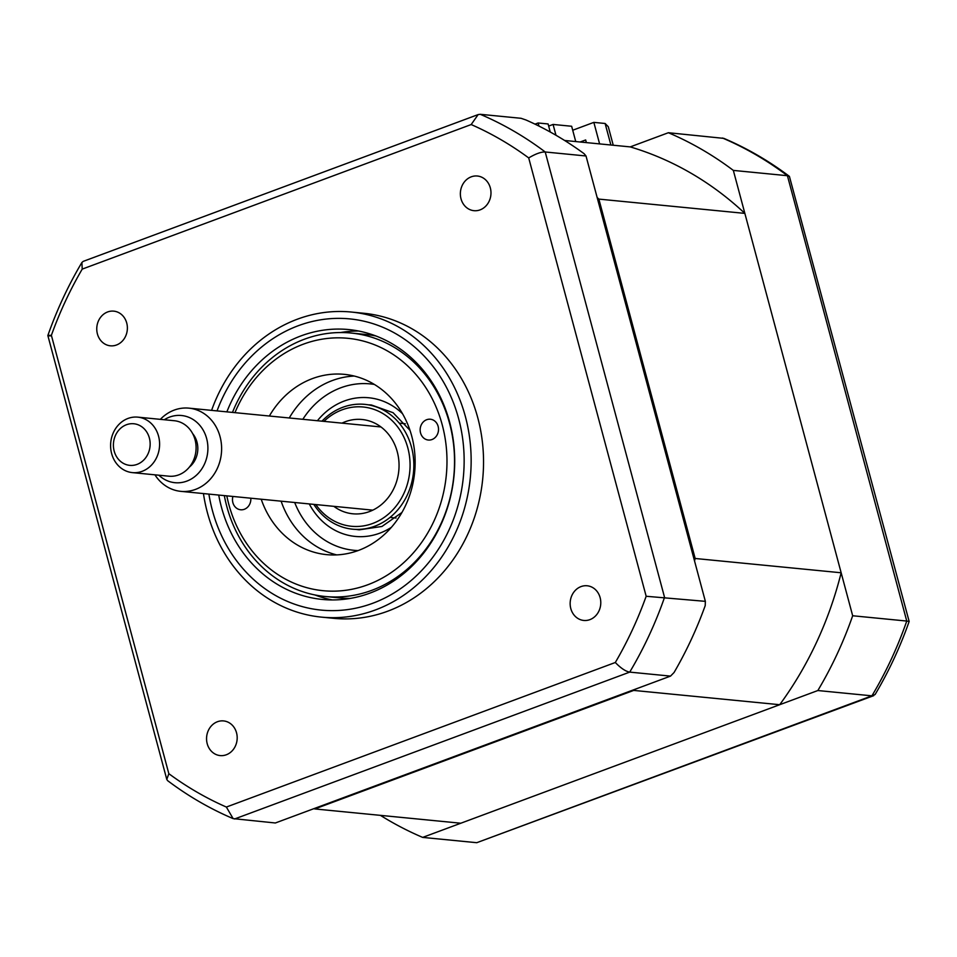 <?xml version="1.0" encoding="UTF-8"?>
<svg xmlns="http://www.w3.org/2000/svg" width="957" height="957" viewBox="0 0 957 957"><rect width="100%" height="100%" fill="white"/><g stroke="black" fill="none" stroke-linecap="round" stroke-linejoin="round"><path stroke-width="1.44" d="M600.135 597.67A17.417 15.288 -84.4 0 0 587.167 585.78A17.417 15.288 -84.4 0 0 570.803 608.568A17.417 15.288 -84.4 0 0 583.77 620.447A17.417 15.288 -84.4 0 0 600.135 597.67M236.535 732.799A17.417 15.288 -84.4 0 0 223.567 720.92A17.417 15.288 -84.4 0 0 207.202 743.697A17.417 15.288 -84.4 0 0 220.17 755.587A17.417 15.288 -84.4 0 0 236.535 732.799M126.731 323.035A17.417 15.288 -84.4 0 0 113.763 311.145A17.417 15.288 -84.4 0 0 97.411 333.933A17.417 15.288 -84.4 0 0 110.378 345.812A17.417 15.288 -84.4 0 0 126.731 323.035M490.331 187.895A17.417 15.288 -84.4 0 0 477.364 176.016A17.417 15.288 -84.4 0 0 461.011 198.793A17.417 15.288 -84.4 0 0 473.978 210.684A17.417 15.288 -84.4 0 0 490.331 187.895M203.446 493.573A153.276 134.578 -84.4 0 0 207.37 512.533A153.276 134.578 -84.4 0 0 321.456 617.121L333.837 618.342A153.276 134.578 -84.4 0 0 477.794 417.85A153.276 134.578 -84.4 0 0 363.708 313.262L351.327 312.042A153.276 134.578 -84.4 0 0 211.593 410.362M321.456 617.121A153.276 134.578 -84.4 0 0 465.401 416.63A153.276 134.578 -84.4 0 0 351.327 312.042M218.722 495.068A135.571 119.051 -84.4 0 0 221.378 506.911A135.571 119.051 -84.4 0 0 322.282 599.429A135.571 119.051 -84.4 0 0 449.623 422.085A135.571 119.051 -84.4 0 0 348.707 329.567A135.571 119.051 -84.4 0 0 226.869 411.857M358.612 331.014A135.571 119.051 -84.4 0 0 340.62 332.534M314.925 594.955A135.571 119.051 -84.4 0 0 332.282 599.931M670.522 676.109L674.051 672.52A376.209 330.344 95.6 0 0 705.213 605.614L705.357 601.343L586.019 155.979L584.129 153.718A376.209 330.344 95.6 0 0 526.003 119.996L521.063 118.297L480.247 114.302L478.141 114.589L471.179 124.554A365.741 321.145 95.6 0 1 528.707 157.929L646.166 596.271A365.741 321.145 95.6 0 1 615.315 662.495L226.366 807.05L233.125 818.618L275.353 822.984L670.522 676.109L629.718 672.113C625.699 671.443 620.902 668.237 615.315 662.495M705.357 601.343L646.166 596.271M586.019 155.979L545.215 151.984C541.112 151.828 535.609 153.814 528.707 157.929M226.366 807.05A365.741 321.145 95.6 0 1 168.827 773.675L51.379 335.333A365.741 321.145 95.6 0 1 82.218 269.108L81.895 262.481L83.247 261.357L478.141 114.589M82.218 269.108L471.179 124.554M168.827 773.675L166.793 779.429L167.595 780.625C188.098 796.068 209.942 808.737 233.125 818.618M51.379 335.333C47.108 335.369 46.737 335.572 50.242 335.943M166.793 779.429L47.85 335.548C56.87 309.865 68.222 285.509 81.895 262.481M380.431 815.364A376.209 330.344 -84.4 0 0 422.671 837.399L817.84 690.535A376.209 330.344 -84.4 0 0 852.675 615.758L733.337 170.406A376.209 330.344 -84.4 0 0 668.381 132.724L723.875 138.382C747.058 148.263 768.902 160.932 789.405 176.375L787.42 175.705A376.209 330.344 -84.4 0 0 722.463 138.011M733.337 170.406L787.42 175.705L906.758 621.057L909.15 621.452L789.405 176.375M613.246 145.237L608.281 126.719L605.123 123.489L593.842 122.376L572.717 130.236M852.675 615.758L906.758 621.057A376.209 330.344 -84.4 0 1 871.923 695.835L875.105 694.519C888.778 671.491 900.13 647.135 909.15 621.464M817.84 690.535L871.923 695.835L476.753 842.698L873.753 695.643M422.671 837.399L476.753 842.698M580.181 141.995L585.66 139.961L586.366 142.605M599.608 143.897L593.842 122.376M668.381 132.724L630.232 146.899A349.736 307.101 95.6 0 1 744.857 213.387L841.155 572.776A349.736 307.101 95.6 0 1 779.704 704.711L460.807 823.223L314.817 808.94A349.736 307.101 95.6 0 1 313.896 808.653M431.99 439.538A10.455 9.175 -84.4 0 0 438.485 428.413A10.455 9.175 -84.4 0 0 430.351 419.226A10.455 9.175 -84.4 0 0 426.678 419.716A10.455 9.175 -84.4 0 0 420.183 430.841A10.455 9.175 -84.4 0 0 428.305 440.029A10.455 9.175 -84.4 0 0 431.99 439.538M226.809 495.858A126.803 111.335 -84.4 0 0 367.727 584.787A126.803 111.335 -84.4 0 0 442.23 424.836A126.803 111.335 -84.4 0 0 303.261 344.209A126.803 111.335 -84.4 0 0 234.955 412.658M232.467 412.407A132.365 116.228 95.6 0 1 304.505 339.185A132.365 116.228 95.6 0 1 351.052 333.024A132.365 116.228 95.6 0 1 454.061 449.407A132.365 116.228 95.6 0 1 371.795 590.337A132.365 116.228 95.6 0 1 325.248 596.498A132.365 116.228 95.6 0 1 224.321 495.618M325.248 596.498L339.855 597.934A132.365 116.228 -84.4 0 0 350.286 598.412M232.91 496.456A10.455 9.175 -84.4 0 0 240.65 509.77A10.455 9.175 -84.4 0 0 244.322 509.291A10.455 9.175 -84.4 0 0 250.818 498.214M269.36 416.02A90.568 79.527 95.6 0 1 312.472 378.577A90.568 79.527 95.6 0 1 344.329 374.354A90.568 79.527 95.6 0 1 414.812 453.989A90.568 79.527 95.6 0 1 358.516 550.419A90.568 79.527 95.6 0 1 326.672 554.641A90.568 79.527 95.6 0 1 261.213 499.231M289.265 417.97A90.568 79.527 95.6 0 1 332.378 380.527A90.568 79.527 95.6 0 1 354.21 376.053M336.697 554.893A90.568 79.527 95.6 0 1 281.119 501.181M375.981 335.991A132.365 116.228 -84.4 0 0 365.646 334.448L351.052 333.024M779.704 704.711L633.713 690.416L314.817 808.94M841.155 572.776L695.165 558.481A349.736 307.101 95.6 0 1 694.531 560.958M634.335 689.566A349.736 307.101 95.6 0 1 633.713 690.416M744.857 213.387L598.867 199.104L695.165 558.481M597.144 197.501A349.736 307.101 95.6 0 1 598.867 199.104M630.232 146.899L564.63 140.476M555.969 135.248L553.074 124.446L548.66 126.085M550.251 132.018L548.098 123.955L538.133 122.986L535.011 124.147M538.133 122.986L538.97 126.085M553.074 124.446L571.652 126.264L575.743 141.564M355.944 529.388A62.707 55.051 -84.4 0 0 359.246 529.831L381.951 526.47L401.928 512.485M409.967 430.315L393.088 412.706L371.472 405.014A62.707 55.051 -84.4 0 0 368.134 404.811M358.097 550.574A83.606 73.414 95.6 0 1 294.696 502.509M302.843 419.298A83.606 73.414 95.6 0 1 374.354 384.439M355.561 550.442A83.606 73.414 -84.4 0 0 357.798 550.682M374.091 384.283A83.606 73.414 -84.4 0 0 371.842 384.08M315.81 504.578A59.92 52.611 -84.4 0 0 381.592 519.101A59.92 52.611 -84.4 0 0 407.826 447.9A59.92 52.611 -84.4 0 0 323.956 421.367M321.959 421.176A62.707 55.051 95.6 0 1 411.498 447.158A62.707 55.051 95.6 0 1 383.003 522.295A62.707 55.051 95.6 0 1 313.812 504.375M333.837 506.337A47.372 41.594 -84.4 0 0 352.774 513.789A47.372 41.594 -84.4 0 0 397.275 451.824A47.372 41.594 -84.4 0 0 362.009 419.489A47.372 41.594 -84.4 0 0 341.984 423.138M160.357 419.345A41.797 36.701 95.6 0 1 188.936 408.149A41.797 36.701 95.6 0 1 219.739 435.555A41.797 36.701 95.6 0 1 210.038 479.445A41.797 36.701 95.6 0 1 180.789 491.348A41.797 36.701 95.6 0 1 154.926 474.816M158.862 475.21A33.758 29.643 -84.4 0 0 198.554 473.081A33.758 29.643 -84.4 0 0 202.358 428.784A33.758 29.643 -84.4 0 0 164.293 419.74M189.354 467.112A22.298 19.571 -84.4 0 0 191.651 464.935A22.298 19.571 -84.4 0 0 192.644 433.593M151.876 464.671A27.873 24.475 95.6 0 1 132.377 472.614A27.873 24.475 95.6 0 1 111.849 454.336A27.873 24.475 95.6 0 1 118.321 425.075A27.873 24.475 95.6 0 1 137.808 417.144A27.873 24.475 95.6 0 1 158.348 435.411A27.873 24.475 95.6 0 1 151.876 464.671M132.377 472.614L168.875 476.191A27.873 24.475 -84.4 0 0 188.373 468.248A27.873 24.475 -84.4 0 0 194.845 438.988A27.873 24.475 -84.4 0 0 174.306 420.721L137.808 417.144M119.194 429.705A20.898 18.35 -84.4 0 0 118.381 459.228A20.898 18.35 -84.4 0 0 144.363 459.396A20.898 18.35 -84.4 0 0 145.165 429.872A20.898 18.35 -84.4 0 0 119.194 429.705M208.901 494.099A146.301 128.465 -84.4 0 0 212.346 510.272A146.301 128.465 -84.4 0 0 372.692 603.293A146.301 128.465 -84.4 0 0 458.654 418.723A146.301 128.465 -84.4 0 0 342.415 318.418A146.301 128.465 -84.4 0 0 217.048 410.9M480.247 114.302A376.209 330.344 95.6 0 1 545.215 151.984L664.541 597.347A376.209 330.344 95.6 0 1 629.718 672.113L234.537 818.989M610.889 144.997L605.123 123.489M391.389 527.319A69.67 61.176 95.6 0 1 309.267 503.932M317.413 420.721A69.67 61.176 95.6 0 1 402.514 413.711M405.29 423.736L399.236 423.138M396.066 518.024L390.001 517.438M180.789 491.348L372.799 510.153M188.936 408.149L380.946 426.954"/></g></svg>
